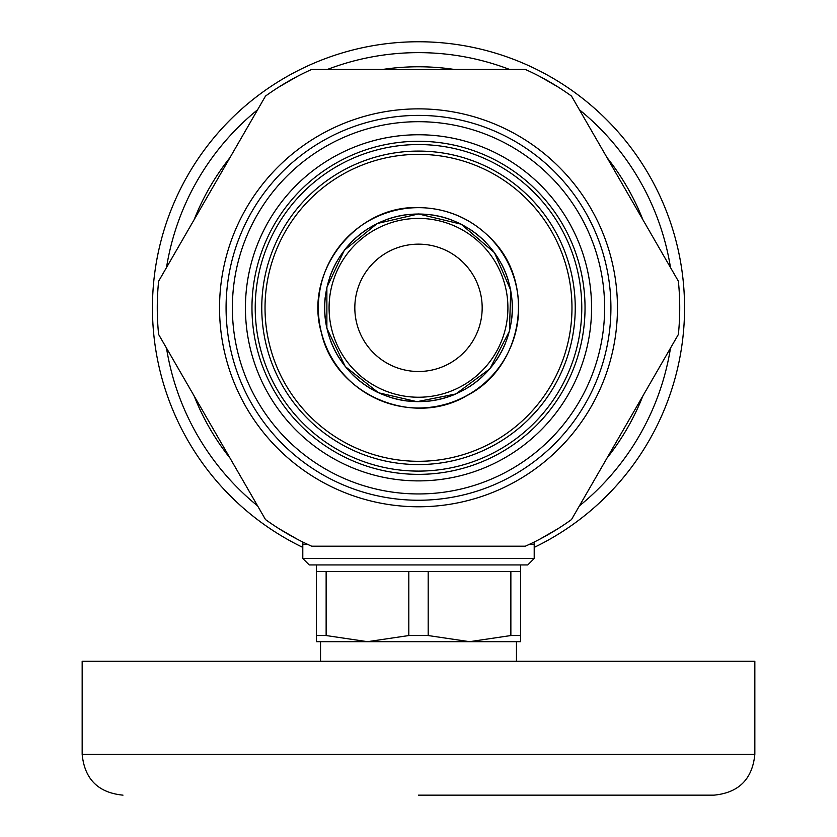 <?xml version="1.0" encoding="UTF-8"?>
<svg xmlns="http://www.w3.org/2000/svg" width="837" height="837" viewBox="0 0 837 837"><rect width="100%" height="100%" fill="white"/><g stroke="black" fill="none" stroke-linecap="round" stroke-linejoin="round"><path stroke-width="1.26" d="M607.034 458.017A241.046 241.046 0 0 0 642.837 396.006M642.837 219.639A241.046 241.046 0 0 0 607.034 157.628M454.303 69.45A241.046 241.046 0 0 0 382.697 69.45M229.966 157.628A241.046 241.046 0 0 0 194.163 219.639M194.163 396.006A241.046 241.046 0 0 0 229.966 458.017M534.205 547.398A266.051 266.051 0 0 0 620.792 135.008A266.051 266.051 0 0 0 207.806 145.356A266.051 266.051 0 0 0 302.795 547.398M257.618 505.904A255.191 255.191 0 0 1 166.511 348.108M166.511 267.537A255.191 255.191 0 0 1 257.618 109.741M327.403 69.45A255.191 255.191 0 0 1 509.597 69.45M579.382 109.741A255.191 255.191 0 0 1 670.489 267.537M670.489 348.108A255.191 255.191 0 0 1 579.382 505.904M158.632 334.465A261.228 261.228 0 0 1 158.632 281.18L265.496 96.088A261.228 261.228 0 0 1 311.636 69.45L525.364 69.45A261.228 261.228 0 0 1 571.504 96.088L678.368 281.18A261.228 261.228 0 0 1 678.368 334.465L571.504 519.557A261.228 261.228 0 0 1 525.364 546.195L311.636 546.195A261.228 261.228 0 0 1 265.496 519.557L158.632 334.465M591.571 307.828A173.071 173.071 0 0 1 418.5 480.888A173.071 173.071 0 0 1 245.429 307.828A173.071 173.071 0 0 1 418.5 134.757A173.071 173.071 0 0 1 591.571 307.828M679.508 297.125L679.508 318.52M558.269 528.524L539.75 539.216M297.25 539.216L278.731 528.524M157.492 318.52L157.492 297.125M278.731 87.121L297.25 76.429M539.75 76.429L558.269 87.121M418.5 795.15L714.013 795.15C738.809 792.733 752.421 779.121 754.838 754.336L82.162 754.336C84.579 779.121 98.191 792.733 122.987 795.15M82.162 754.336L82.162 661.272L754.838 661.272L754.838 754.336M320.54 661.272L320.54 641.676L367.474 641.676L408.812 635.545L408.812 571.472L326.137 571.472L326.137 635.545L367.474 641.676L316.459 641.676L316.459 571.472L326.137 571.472M510.863 635.545L520.541 635.545L520.541 641.676L469.526 641.676L510.863 635.545L510.863 571.472L428.188 571.472L428.188 635.545L469.526 641.676L516.46 641.676L516.46 661.272M366.114 564.944L527.77 564.944L534.205 558.509L302.795 558.509L309.23 564.944L366.114 564.944M316.459 635.545L326.137 635.545M428.188 571.472L408.812 571.472M408.812 635.545L428.188 635.545M469.526 641.676L367.474 641.676M520.541 564.944L520.541 635.545M520.541 571.472L510.863 571.472M342.354 170.821A156.739 156.739 0 0 1 354.407 164.784M409.973 151.319L410.716 151.277M410.601 151.288L411.134 151.256M412.714 151.194L415.309 151.12M406.489 151.549L408.854 151.382M411.49 151.235L408.111 151.424M411.239 151.256L418.646 151.089M419.295 151.089L420.425 151.099M407.755 151.455L410.433 151.288M420.697 151.099L422.172 151.131M421.116 151.11L415.267 151.12M423.365 151.162L424.244 151.194M414.012 151.152L415.215 151.12M411.187 151.256L413.321 151.173M415.529 151.11L412.264 151.204M418.102 151.089L419.4 151.089M420.875 151.099L422.884 151.141M464.493 157.984L465.205 158.203M467.109 158.81L469.567 159.637M461.145 157L463.426 157.659M465.937 158.434L462.694 157.44M474.38 161.384L472.256 160.589M465.696 158.36L473.355 160.997M462.369 157.346L464.933 158.12M474.621 161.478L476.012 162.012M475.029 161.635L468.343 159.218M477.111 162.451L477.927 162.786M465.654 158.35L467.684 158.999M469.777 159.71L466.68 158.674M472.204 160.568L473.418 161.018M474.736 161.52L476.671 162.284M528.44 196.109L529.34 196.998M529.695 197.354L533.19 200.995M525.416 193.211L526.379 194.111M527.216 194.916L527.854 195.534M533.629 201.455L538.348 206.802M526.609 194.341L529.151 196.81M529.518 197.176L531.192 198.882M539.018 207.607L536.904 205.128M531.359 199.06L533.86 201.717M534.885 202.847L536.444 204.594M574.036 327.162L573.648 330.092M573.523 330.939L572.874 334.926M574.444 323.553L574.339 324.62M574.297 325.007L573.931 328.01M573.701 329.705L574.349 324.463M572.832 335.208L572.665 336.118M573.889 328.366L573.104 333.618M573.575 330.605L574.077 326.901M568.03 354.825A156.739 156.739 0 0 1 563.709 366.815M547.827 396.372L549.072 394.53M547.597 396.707L545.107 400.232M544.856 400.567L544.071 401.624M546.362 398.475L549.637 393.662M550.139 392.898L551.008 391.538L550.139 392.909M549.627 393.683L546.383 398.443M535.209 412.453L536.36 411.145M537.867 409.398L536.235 411.291M537.166 410.224L528.66 419.316M528.681 419.295L530.281 417.694M532.782 415.089L532.29 415.612M538.118 409.105L537.396 409.963M517.224 429.559L523.083 424.568M516.021 430.521L513.615 432.405M513.667 432.363L515.163 431.212M522.288 425.28L521.733 425.761M521.137 426.284L519.599 427.602M524.046 423.689L521.618 425.866M520.855 426.525L518.71 428.345M336.16 441.193L335.082 440.524M334.664 440.252L330.437 437.479M339.749 443.338L338.608 442.679M337.614 442.082L336.851 441.612M329.914 437.123L325.896 434.277M338.336 442.511L335.302 440.66M334.873 440.388L332.864 439.101M332.645 438.954L329.621 436.924M328.366 436.056L326.472 434.696M359.764 453.141A156.739 156.739 0 0 1 356.384 451.729M566.063 254.971L566.482 256.164M566.649 256.635L568.218 261.437M564.598 251.058L565.069 252.282M565.477 253.37L565.781 254.207M568.407 262.044L570.332 268.907M565.184 252.586L566.398 255.913M566.565 256.404L567.35 258.727M570.593 269.932L569.767 266.773M567.413 258.905L568.511 262.379M568.94 263.843L569.578 266.093M542.847 212.41A156.739 156.739 0 0 1 544.929 215.182M512.066 182.079L513.081 182.843M513.479 183.146L517.454 186.264M508.687 179.631L509.754 180.384M510.696 181.064L511.417 181.598M517.946 186.672L521.053 189.288M510.015 180.583L512.872 182.686M513.28 182.989L515.173 184.454M515.372 184.611L518.208 186.892M519.39 187.865L521.158 189.382M362.672 161.363L364.105 160.83M364.67 160.62L370.686 158.549M366.616 159.919L363.289 161.133M362.819 161.311L363.792 160.945M364.806 160.568L369.441 158.957M370.352 158.664L372.8 157.9M363.216 161.154L365.591 160.285M359.219 162.723L360.004 162.409M360.496 162.211L359.324 162.681M359.858 162.462L362.452 161.447M370.958 158.465L371.9 158.172M328.721 179.348L331.159 177.674M331.87 177.203L335.271 175.006M325.76 181.462L326.629 180.823M326.943 180.604L329.422 178.856M330.835 177.894L326.503 180.928M335.501 174.86L336.296 174.368M329.715 178.658L334.141 175.718M331.588 177.392L328.502 179.495M418.5 151.089A156.739 156.739 0 0 0 261.761 307.828A156.739 156.739 0 0 0 418.5 464.566A156.739 156.739 0 0 0 575.239 307.828A156.739 156.739 0 0 0 418.5 151.089A156.739 156.739 0 0 0 261.761 307.828A156.739 156.739 0 0 0 418.5 464.566A156.739 156.739 0 0 0 575.239 307.828A156.739 156.739 0 0 0 418.5 151.089M251.968 307.828A166.532 166.532 0 0 0 501.771 452.043A166.532 166.532 0 0 0 501.771 163.602A166.532 166.532 0 0 0 251.968 307.828M325.216 297.219A93.88 93.88 0 0 0 326.88 328.303M330.782 341.287A93.88 93.88 0 0 0 339.215 358.1M352.136 374.233A93.88 93.88 0 0 0 378.523 392.773M390.251 397.345A93.88 93.88 0 0 0 407.378 401.038M426.692 401.341A93.88 93.88 0 0 0 455.788 393.986M467.81 387.709A93.88 93.88 0 0 0 482.74 376.284M496.163 360.569A93.88 93.88 0 0 0 505.119 344.028M511.794 318.311A93.88 93.88 0 0 0 512.066 300.148M508.321 280.51A93.88 93.88 0 0 0 501.373 263.728M485.366 241.924A93.88 93.88 0 0 0 470.352 229.558M451.342 219.869A93.88 93.88 0 0 0 432.52 214.994M404.972 214.921A93.88 93.88 0 0 0 386.725 219.482M368.165 228.574A93.88 93.88 0 0 0 344.321 250.284M337.049 261.144A93.88 93.88 0 0 0 329.579 277.706M329.077 307.828A89.423 89.423 0 0 0 463.206 385.261A89.423 89.423 0 0 0 463.206 230.384A89.423 89.423 0 0 0 329.077 307.828M354.825 307.828A63.675 63.675 0 0 0 450.337 362.965A63.675 63.675 0 0 0 450.337 252.68A63.675 63.675 0 0 0 354.825 307.828M226.074 307.828A192.426 192.426 0 0 1 514.713 141.181A192.426 192.426 0 0 1 514.713 474.464A192.426 192.426 0 0 1 226.074 307.828M219.545 307.828A198.955 198.955 0 0 0 517.977 480.124A198.955 198.955 0 0 0 517.977 135.521A198.955 198.955 0 0 0 219.545 307.828M604.628 307.828A186.128 186.128 0 0 0 325.436 146.632A186.128 186.128 0 0 0 325.436 469.013A186.128 186.128 0 0 0 604.628 307.828M529.11 544.479L534.205 544.479L534.205 558.509M303.015 542.135L302.795 544.479L307.89 544.479M418.5 154.353A153.474 153.474 0 0 1 551.416 384.56A153.474 153.474 0 0 1 285.584 384.56A153.474 153.474 0 0 1 418.5 154.353M418.5 144.55A163.267 163.267 0 0 0 277.099 389.456A163.267 163.267 0 0 0 559.901 389.456A163.267 163.267 0 0 0 418.5 144.55M318.342 307.828A100.158 100.158 0 0 0 418.5 407.985A100.158 100.158 0 0 0 518.658 307.828A100.158 100.158 0 0 0 418.5 207.66A100.158 100.158 0 0 0 318.342 307.828M324.714 307.828A93.786 93.786 0 0 0 418.5 401.614A93.786 93.786 0 0 0 512.286 307.828A93.786 93.786 0 0 0 418.5 214.031A93.786 93.786 0 0 0 324.714 307.828M302.795 544.479L302.795 558.509M533.985 542.135L534.205 544.479M316.459 564.944L316.459 571.472M418.5 207.576C355.432 205.327 303.538 272.234 321.398 332.749C334.905 394.394 412.62 428.021 466.795 395.671C523.146 367.265 536.391 283.628 491.581 239.194C471.576 218.593 447.22 208.047 418.5 207.576M418.5 213.948L377.194 223.521L344.321 250.284L326.88 287.342L326.88 328.303L345.231 366.522L378.523 392.773L417.025 401.687L455.788 393.986L489.886 368.793L509.43 331.17L510.716 290.23L494.447 252.638L461.124 224.17L418.5 213.948"/></g></svg>
